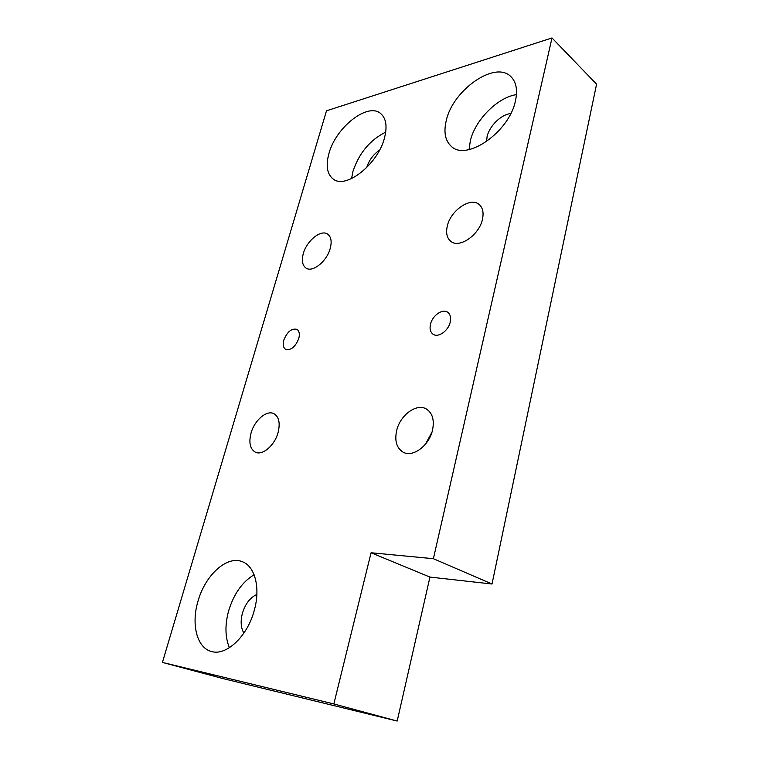 <?xml version="1.0" encoding="UTF-8"?>
<svg xmlns="http://www.w3.org/2000/svg" width="759" height="759" viewBox="0 0 759 759"><rect width="100%" height="100%" fill="white"/><g stroke="black" fill="none" stroke-linecap="round" stroke-linejoin="round"><path stroke-width="1.14" d="M298.78 338.495C299.909 334.007 299.302 330.962 296.949 329.368C291.598 328.135 287.215 331.721 283.8 340.127C282.633 344.662 283.249 347.736 285.669 349.358C291.001 350.544 295.374 346.92 298.78 338.495M450.22 322.091C451.178 317.518 450.324 314.226 447.658 312.224C442.535 308.363 432.345 315.564 430.486 324.235C429.48 328.894 430.362 332.233 433.133 334.264C438.209 337.992 448.408 330.81 450.22 322.091M447.307 226.03C450.599 210.509 470.476 196.742 479.09 204.446C482.762 207.615 483.881 212.577 482.449 219.323C479.261 235.024 459.299 248.686 450.855 241.362C446.918 238.117 445.732 233.004 447.307 226.03M251.058 432.991C254.512 420.211 266.779 409.746 273.942 413.702C278.989 416.805 280.365 423.086 278.079 432.545C274.711 445.41 262.405 455.903 255.347 452.174C250.053 449.015 248.629 442.62 251.058 432.991M425.486 444.148L431.956 432.156M396.644 430.619C400.069 415.145 416.634 402.906 426.406 409.025C432.459 413.01 434.509 420.012 432.535 430.03C429.262 445.599 412.706 457.838 403.105 452.155C396.634 448.104 394.481 440.922 396.644 430.619M303.334 253.515C306.721 240.707 321.076 229.123 327.689 234.142C331.142 236.77 331.987 241.514 330.241 248.373C326.93 261.314 312.48 272.87 305.981 268.05C302.357 265.375 301.475 260.527 303.334 253.515M510.741 113.613C501.319 114.305 489.441 125.937 487.098 136.573L486.538 141.61M515.427 100.956C517.771 90.131 516.281 82.038 510.94 76.678C495.276 60.141 452.857 90.027 446.301 120.425C443.493 132.085 445.163 140.728 451.33 146.354C466.235 161.582 509.175 132.284 515.427 100.956M516.433 94.619C497.401 97.408 475.03 120.178 470.305 140.918L469.09 149.589M256.874 594.487C250.214 597.456 245.404 603.699 242.434 613.215C240.356 621.251 240.84 627.873 243.895 633.091M254.274 610.378C260.783 587.589 254.768 565.73 241.941 561.565C226.713 555.493 205.205 575.265 198.042 601.043C191.069 623.832 196.714 647.655 211.182 651.402C226.049 656.44 247.548 636.346 254.274 610.378M254.104 574.762C242.32 581.849 233.829 593.889 228.63 610.862C224.835 624.913 225.091 637.199 229.417 647.712M379.566 150.111C373.276 154.485 368.969 160.348 366.635 167.692M384.509 137.834C387.394 126.43 386.141 118.357 380.752 113.613C367.878 101.943 335.706 127.465 328.941 153.489C325.658 165.49 327.015 173.953 333.002 178.887C345.354 189.778 377.963 164.504 384.509 137.834M385.714 132.113C370.05 139.969 359.14 153.024 352.982 171.278L351.55 178.621M429.945 577.087L492.012 584.013L596.583 84.173L552.002 37.95L326.493 110.814L162.417 662.427L223.82 678.783L397.185 721.05L429.945 577.087L371.075 552.761L433.389 558.7L552.002 37.95M162.417 662.427L333.837 703.954L397.185 721.05M433.389 558.7L492.012 584.013M333.837 703.954L371.075 552.761"/></g></svg>
